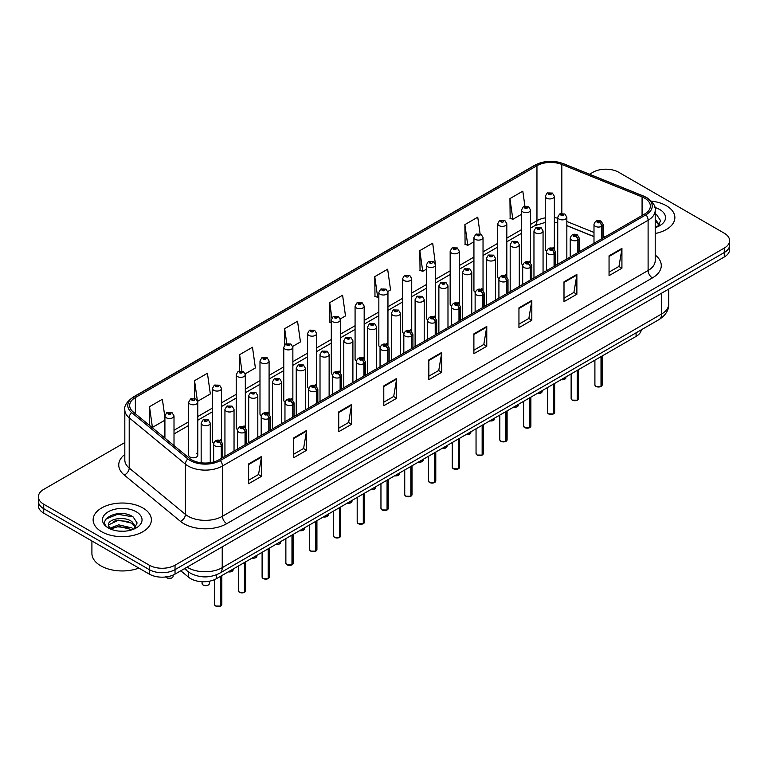 <?xml version="1.0" encoding="UTF-8"?>
<svg xmlns="http://www.w3.org/2000/svg" width="768" height="768" viewBox="0 0 768 768"><rect width="100%" height="100%" fill="white"/><g stroke="black" fill="none" stroke-linecap="round" stroke-linejoin="round"><path stroke-width="1.15" d="M529.248 261.187A4.55 2.63 0 0 1 530.573 262.925L530.582 210.029A4.55 2.63 180 0 1 527.77 212.458A4.55 2.63 180 0 1 522.806 211.882A4.55 2.63 180 0 1 521.482 210.029L521.482 263.04A4.55 2.63 0 0 0 522.758 264.874M506.813 276.653L506.813 223.747A4.55 2.63 180 0 1 504 226.176A4.55 2.63 180 0 1 499.037 225.61A4.55 2.63 180 0 1 497.702 223.747L497.702 276.768A4.55 2.63 0 0 0 498.989 278.592M483.034 290.381L483.034 237.475A4.55 2.63 180 0 1 480.23 239.904A4.55 2.63 180 0 1 475.267 239.338A4.55 2.63 180 0 1 473.933 237.475L473.933 290.486A4.55 2.63 0 0 0 475.219 292.32M457.93 302.362A4.55 2.63 0 0 1 459.264 304.099L459.264 251.203A4.55 2.63 180 0 1 456.451 253.632A4.55 2.63 180 0 1 451.498 253.056A4.55 2.63 180 0 1 450.163 251.203L450.163 304.214A4.55 2.63 0 0 0 451.44 306.038M434.16 316.08A4.55 2.63 0 0 1 435.485 317.818L435.494 264.922A4.55 2.63 180 0 1 432.682 267.35A4.55 2.63 180 0 1 427.728 266.784A4.55 2.63 180 0 1 426.394 264.922L426.394 317.942A4.55 2.63 0 0 0 427.67 319.766M411.725 331.555L411.725 278.65A4.55 2.63 180 0 1 408.912 281.078A4.55 2.63 180 0 1 403.949 280.502A4.55 2.63 180 0 1 402.624 278.65L402.624 331.661A4.55 2.63 0 0 0 403.901 333.494M386.621 343.526A4.55 2.63 0 0 1 387.946 345.274L387.955 292.368A4.55 2.63 180 0 1 385.142 294.797A4.55 2.63 180 0 1 380.179 294.23A4.55 2.63 180 0 1 378.845 292.368L378.845 345.389A4.55 2.63 0 0 0 380.131 347.213M362.842 357.254A4.55 2.63 0 0 1 364.176 358.992L364.176 306.096A4.55 2.63 180 0 1 361.373 308.525A4.55 2.63 180 0 1 356.41 307.958A4.55 2.63 180 0 1 355.075 306.096L355.075 359.117A4.55 2.63 0 0 0 356.362 360.941M339.072 370.982A4.55 2.63 0 0 1 340.406 372.72L340.406 319.824A4.55 2.63 180 0 1 337.594 322.253A4.55 2.63 180 0 1 332.64 321.677A4.55 2.63 180 0 1 331.306 319.824L331.306 372.835A4.55 2.63 0 0 0 332.582 374.669M316.637 386.448L316.637 333.542A4.55 2.63 180 0 1 313.824 335.971A4.55 2.63 180 0 1 308.87 335.405A4.55 2.63 180 0 1 307.536 333.542L307.536 386.563A4.55 2.63 0 0 0 308.813 388.387M291.533 398.429A4.55 2.63 0 0 1 292.858 400.166L292.867 347.27A4.55 2.63 180 0 1 290.054 349.699A4.55 2.63 180 0 1 285.091 349.133A4.55 2.63 180 0 1 283.766 347.27L283.766 400.282A4.55 2.63 0 0 0 285.043 402.115M267.763 412.157A4.55 2.63 0 0 1 269.088 413.894L269.088 360.998A4.55 2.63 180 0 1 266.285 363.418A4.55 2.63 180 0 1 261.322 362.851A4.55 2.63 180 0 1 259.987 360.998L259.987 414.01A4.55 2.63 0 0 0 261.274 415.834M243.984 425.875A4.55 2.63 0 0 1 245.318 427.613L245.318 374.717A4.55 2.63 180 0 1 242.515 377.146A4.55 2.63 180 0 1 237.552 376.579A4.55 2.63 180 0 1 236.218 374.717L236.218 427.738A4.55 2.63 0 0 0 237.504 429.562M220.214 439.603A4.55 2.63 0 0 1 221.549 441.341L221.549 388.445A4.55 2.63 180 0 1 218.736 390.874A4.55 2.63 180 0 1 213.782 390.298A4.55 2.63 180 0 1 212.448 388.445L212.448 441.456A4.55 2.63 0 0 0 213.725 443.29M197.779 455.184L197.779 402.163A4.55 2.63 180 0 1 194.966 404.592A4.55 2.63 180 0 1 190.013 404.026A4.55 2.63 180 0 1 188.678 402.163L188.678 455.184A4.55 2.63 0 0 0 190.013 457.037A4.55 2.63 0 0 0 194.966 457.613A4.55 2.63 0 0 0 197.779 455.184A4.55 2.63 0 0 0 196.445 453.322M553.018 247.459A4.55 2.63 0 0 1 554.342 249.197L554.352 196.301A4.55 2.63 180 0 1 551.539 198.73A4.55 2.63 180 0 1 546.586 198.163A4.55 2.63 180 0 1 545.251 196.301L545.251 249.322A4.55 2.63 0 0 0 546.528 251.146M593.99 236.678L566.842 225.696M506.803 276.653A4.55 2.63 0 0 0 505.478 274.906M483.034 290.371A4.55 2.63 0 0 0 481.699 288.634M411.715 331.546A4.55 2.63 0 0 0 410.39 329.808M316.627 386.448A4.55 2.63 0 0 0 315.302 384.701M641.357 329.779A18.202 10.512 180 0 1 636.086 336.403L216.451 578.678A18.202 10.512 180 0 1 188.659 577.267L180.787 570.778M666.346 205.718A29.126 16.819 0 0 0 651.283 201.101A29.126 16.819 0 0 1 666.346 205.718A29.126 16.819 0 0 1 674.87 217.603A29.126 16.819 0 0 0 666.346 205.718M142.848 507.946A29.126 16.819 0 0 0 111.11 504.307A29.126 16.819 0 0 0 93.13 519.84A29.126 16.819 0 0 0 101.654 531.734A29.126 16.819 0 0 0 133.402 535.382A29.126 16.819 0 0 0 151.382 519.84A29.126 16.819 0 0 0 142.848 507.946A29.126 16.819 0 0 0 111.11 504.307A29.126 16.819 0 0 0 93.13 519.84A29.126 16.819 0 0 0 101.654 531.734A29.126 16.819 0 0 0 133.402 535.382A29.126 16.819 0 0 0 151.382 519.84A29.126 16.819 0 0 0 142.848 507.946M644.669 198.163A19.421 11.213 180 0 1 650.362 206.083A19.421 11.213 180 0 1 644.669 214.013L219.014 459.763A19.421 11.213 180 0 1 189.379 458.266L133.181 411.936A19.421 11.213 180 0 1 129.667 405.504A19.421 11.213 180 0 1 135.36 397.574L536.957 165.715A19.421 11.213 180 0 1 561.821 164.458L642.077 196.906A19.421 11.213 180 0 1 644.669 198.163M646.003 197.395A21.302 12.298 0 0 0 643.162 196.013L562.906 163.565A21.302 12.298 0 0 0 535.622 164.947L134.026 396.806A21.302 12.298 0 0 0 131.635 412.56L187.834 458.89A21.302 12.298 0 0 0 220.349 460.531L646.003 214.781A21.302 12.298 0 0 0 646.003 197.395M124.819 442.56L43.728 489.37A18.202 10.512 0 0 0 38.4 496.8L38.4 505.718A18.202 10.512 0 0 0 43.728 513.149L149.29 574.099L149.29 569.635A18.202 10.512 0 0 0 175.037 569.635L724.272 252.538A18.202 10.512 0 0 0 729.6 245.107A18.202 10.512 0 0 1 724.272 252.538L175.037 569.635A18.202 10.512 0 0 1 149.29 569.635L43.728 508.694L149.29 569.635L149.29 565.181A18.202 10.512 0 0 0 175.037 565.181L724.272 248.083A18.202 10.512 0 0 0 729.6 240.643A18.202 10.512 0 0 0 724.272 233.213L618.71 172.272A18.202 10.512 0 0 0 592.963 172.272L589.555 174.24M38.4 501.264A18.202 10.512 0 0 0 43.728 508.694A18.202 10.512 0 0 1 38.4 501.264M248.621 463.93L248.621 483.744L261.494 476.314L261.494 456.499L248.621 463.93M248.621 480.23L258.538 474.509L261.446 457.152A4.858 2.803 -120 0 0 261.494 456.499M258.451 474.557L261.494 476.314M293.674 437.914L293.674 457.738L306.547 450.307L306.547 430.483L293.674 437.914M293.674 454.214L303.59 448.493L306.499 431.146A4.858 2.803 -120 0 0 306.547 430.483M303.504 448.541L306.547 450.307M338.726 411.907L338.726 431.722L351.6 424.291L351.6 404.477L338.726 411.907M338.726 428.208L348.643 422.486L351.552 405.13A4.858 2.803 -120 0 0 351.6 404.477M348.557 422.534L351.6 424.291M383.789 385.891L383.789 405.715L396.662 398.275L396.662 378.461L383.789 385.891M383.789 402.192L393.696 396.47L396.605 379.123A4.858 2.803 -120 0 0 396.662 378.461M393.61 396.518L396.662 398.275M609.053 255.83L609.053 275.654L621.926 268.224L621.926 248.4L609.053 255.83M609.053 272.131L618.97 266.41L621.878 249.062A4.858 2.803 -120 0 0 621.926 248.4M618.883 266.458L621.926 268.224M564 281.846L564 301.661L576.874 294.23L576.874 274.416L564 281.846M564 298.147L573.917 292.426L576.826 275.069A4.858 2.803 -120 0 0 576.874 274.416M573.83 292.474L576.874 294.23M518.947 307.853L518.947 327.677L531.821 320.246L531.821 300.422L518.947 307.853M518.947 324.163L528.864 318.432L531.773 301.085A4.858 2.803 -120 0 0 531.821 300.422M528.778 318.49L531.821 320.246M473.894 333.869L473.894 353.683L486.768 346.253L486.768 326.438L473.894 333.869M473.894 350.17L483.811 344.448L486.71 327.091A4.858 2.803 -120 0 0 486.768 326.438M483.725 344.496L486.768 346.253M428.842 359.885L428.842 379.699L441.715 372.269L441.715 352.445L428.842 359.885M428.842 376.186L438.758 370.454L441.658 353.107A4.858 2.803 -120 0 0 441.715 352.445M438.672 370.512L441.715 372.269M655.21 233.51A29.126 16.819 0 0 0 674.87 217.603A29.126 16.819 0 0 1 655.21 233.51M38.4 496.8A18.202 10.512 0 0 0 43.728 504.23L149.29 565.181M524.918 206.227L522.806 191.174L509.942 198.605L510.144 218.304M480.086 233.798L477.754 217.19L464.88 224.621L465.091 244.32M435.379 264.038L432.701 243.197L419.827 250.627L420.038 270.326M387.84 291.485L390.557 289.92L387.648 269.213L374.774 276.643L374.986 296.342M164.909 417.293L162.374 399.274L149.501 406.704L149.501 425.386M197.664 401.28L210.336 393.965L207.427 373.258L194.554 380.688L194.554 398.419M245.213 373.834L255.389 367.958L252.48 347.242L239.616 354.682L239.616 370.934M292.752 346.387L300.442 341.942L297.542 321.235L284.669 328.666L284.669 344.89M340.291 318.931L345.494 315.926L342.595 295.219L329.722 302.65L329.923 322.349M331.306 322.867L329.722 322.272M329.722 302.65L331.862 317.904M374.774 276.643L377.683 297.35L378.845 296.678M377.683 297.35L374.774 296.266M419.827 250.627L422.736 271.334L426.394 269.222M422.736 271.334L419.827 270.25M464.88 224.621L467.789 245.328L473.933 241.776M467.789 245.328L464.88 244.243M509.942 198.605L512.842 219.312L521.482 214.33M512.842 219.312L509.942 218.227M284.669 328.666L286.762 343.584M239.616 354.682L241.891 370.925M194.554 380.688L197.328 400.435M149.501 406.704L152.41 427.411L164.909 420.192M152.41 427.411L151.574 427.094M149.29 574.099A18.202 10.512 0 0 0 175.037 574.099L724.272 257.002A18.202 10.512 0 0 0 729.6 249.562L729.6 240.643M600.979 386.486L595.997 386.419L594.902 384.883A3.638 2.102 0 0 0 595.968 386.362A3.638 2.102 0 0 0 601.008 386.429L600.922 386.477A3.523 2.035 180 0 1 596.054 386.41M601.008 386.275L601.229 356.525M601.901 238.704L601.901 226.224A3.034 1.824 -122.2 0 0 599.664 222.557A1.517 0.874 0 0 0 599.616 221.347A1.517 0.874 0 0 0 597.475 221.347A1.517 0.874 0 0 0 597.475 222.586A1.517 0.874 0 0 0 599.568 222.614L597.936 221.971L598.973 221.722L599.664 222.557M599.568 222.614A3.034 1.67 62.1 0 1 601.622 226.378A4.55 2.63 180 0 1 595.325 226.301A4.55 2.63 180 0 1 593.99 224.448C595.152 220.714 597.533 219.629 601.133 221.194L603.091 224.448A4.55 2.63 180 0 1 601.901 226.224M601.622 238.867L601.622 226.378M601.008 386.429L601.008 356.65M566.842 258.95L566.842 217.238A4.55 2.63 180 0 1 564.029 219.667A4.55 2.63 180 0 1 559.066 219.091A4.55 2.63 180 0 1 557.731 217.238L559.555 214.08A3.034 1.824 57.8 0 1 561.168 214.166A1.517 0.874 0 0 0 561.216 215.376A1.517 0.874 0 0 0 563.357 215.376A1.517 0.874 0 0 0 563.357 214.138A1.517 0.874 0 0 0 561.264 214.109L562.896 214.762L561.859 215.002L561.168 214.166M561.878 215.021L561.878 214.502M561.264 214.109A3.034 1.67 -117.9 0 0 559.843 213.907A3.034 1.67 -117.9 0 0 559.709 213.994M561.859 215.002L561.84 214.522M545.251 196.301L547.066 193.142A3.034 1.824 57.8 0 1 548.678 193.229A1.517 0.874 0 0 0 548.726 194.448A1.517 0.874 0 0 0 550.877 194.448A1.517 0.874 0 0 0 550.877 193.21A1.517 0.874 0 0 0 548.774 193.181L550.406 193.824L549.37 194.074L548.678 193.229M549.389 194.083L549.389 193.565M548.774 193.181A3.034 1.67 -117.9 0 0 547.354 192.979A3.034 1.67 -117.9 0 0 547.219 193.056M549.37 194.074L549.35 193.584M577.21 400.205L572.227 400.147L571.133 398.602A3.638 2.102 0 0 0 572.198 400.09A3.638 2.102 0 0 0 577.229 400.157L577.152 400.205A3.523 2.035 180 0 1 572.285 400.138M577.229 400.003L577.459 370.243M578.131 252.432L578.131 239.942A3.034 1.824 -122.2 0 0 575.894 236.285A1.517 0.874 0 0 0 575.846 235.075A1.517 0.874 0 0 0 573.696 235.075A1.517 0.874 0 0 0 573.696 236.314A1.517 0.874 0 0 0 575.798 236.333L574.166 235.69L575.203 235.44L575.894 236.285M575.798 236.333A3.034 1.67 62.1 0 1 577.843 240.106A4.55 2.63 180 0 1 571.555 240.029A4.55 2.63 180 0 1 570.221 238.166C571.382 234.432 573.763 233.357 577.363 234.922L579.322 238.166A4.55 2.63 180 0 1 578.131 239.942M577.843 252.595L577.843 240.106M577.229 400.157L577.229 370.378M553.44 413.933L548.448 413.866L547.363 412.33A3.638 2.102 0 0 0 548.429 413.818A3.638 2.102 0 0 0 553.459 413.875L553.382 413.923A3.523 2.035 180 0 1 548.515 413.866M553.459 413.731L553.69 383.971M554.362 266.16L554.362 253.67A3.034 1.824 -122.2 0 0 552.125 250.003A1.517 0.874 0 0 0 552.077 248.794A1.517 0.874 0 0 0 549.926 248.794A1.517 0.874 0 0 0 549.926 250.032A1.517 0.874 0 0 0 552.029 250.061L550.397 249.418L551.434 249.168L552.125 250.003M552.029 250.061A3.034 1.67 62.1 0 1 554.074 253.834A4.55 2.63 180 0 1 547.786 253.747A4.55 2.63 180 0 1 546.451 251.894C547.613 248.16 549.994 247.075 553.594 248.65L555.552 251.894A4.55 2.63 180 0 1 554.362 253.67M554.074 266.323L554.074 253.834M553.459 413.875L553.459 384.106M529.661 427.661L524.678 427.594L523.594 426.048A3.638 2.102 0 0 0 524.659 427.536A3.638 2.102 0 0 0 529.69 427.603L529.603 427.651A3.523 2.035 180 0 1 524.746 427.584M529.69 427.45L529.91 397.699M530.582 279.878L530.582 267.389A3.034 1.824 -122.2 0 0 528.346 263.731A1.517 0.874 0 0 0 528.307 262.522A1.517 0.874 0 0 0 526.157 262.522A1.517 0.874 0 0 0 526.157 263.76A1.517 0.874 0 0 0 528.259 263.789L526.627 263.136L527.654 262.896L528.346 263.731M528.259 263.789A3.034 1.67 62.1 0 1 530.304 267.552A4.55 2.63 180 0 1 524.016 267.475A4.55 2.63 180 0 1 522.682 265.622C523.843 261.888 526.224 260.803 529.824 262.368L531.782 265.622A4.55 2.63 180 0 1 530.582 267.389M530.304 280.042L530.304 267.552M529.69 427.603L529.69 397.824M505.891 441.379L500.909 441.322L499.814 439.776A3.638 2.102 0 0 0 500.88 441.264A3.638 2.102 0 0 0 505.92 441.322L505.834 441.37A3.523 2.035 180 0 1 500.966 441.312M505.92 441.178L506.141 411.418M506.813 293.606L506.813 281.117A3.034 1.824 -122.2 0 0 504.576 277.459A1.517 0.874 0 0 0 504.528 276.25A1.517 0.874 0 0 0 502.387 276.25A1.517 0.874 0 0 0 502.387 277.488A1.517 0.874 0 0 0 504.48 277.507L502.848 276.864L503.885 276.614L504.576 277.459M504.48 277.507A3.034 1.67 62.1 0 1 506.534 281.28A4.55 2.63 180 0 1 500.237 281.203A4.55 2.63 180 0 1 498.912 279.341C500.074 275.606 502.454 274.522 506.045 276.096L508.013 279.341A4.55 2.63 180 0 1 506.813 281.117M506.534 293.77L506.534 281.28M505.92 441.322L505.92 411.552M543.062 272.678L543.062 230.957A4.55 2.63 180 0 1 540.259 233.386A4.55 2.63 180 0 1 535.296 232.819A4.55 2.63 180 0 1 533.962 230.957L535.776 227.798A3.034 1.824 57.8 0 1 537.398 227.894A1.517 0.874 0 0 0 537.446 229.104A1.517 0.874 0 0 0 539.587 229.104A1.517 0.874 0 0 0 539.587 227.866A1.517 0.874 0 0 0 537.494 227.837L539.126 228.48L538.09 228.73L537.398 227.894M538.109 228.739L538.109 228.221M537.494 227.837A3.034 1.67 -117.9 0 0 536.074 227.635A3.034 1.67 -117.9 0 0 535.939 227.722M538.09 228.73L538.07 228.25M519.293 286.397L519.293 244.685A4.55 2.63 180 0 1 516.49 247.114A4.55 2.63 180 0 1 511.526 246.538A4.55 2.63 180 0 1 510.192 244.685L512.006 241.526A3.034 1.824 57.8 0 1 513.629 241.613A1.517 0.874 0 0 0 513.667 242.822A1.517 0.874 0 0 0 515.818 242.822A1.517 0.874 0 0 0 515.818 241.584A1.517 0.874 0 0 0 513.715 241.565L515.347 242.208L514.31 242.458L513.629 241.613M513.715 241.565A3.034 1.67 -117.9 0 0 512.304 241.354A3.034 1.67 -117.9 0 0 512.17 241.44M495.523 300.125L495.523 258.413A4.55 2.63 180 0 1 492.71 260.832A4.55 2.63 180 0 1 487.757 260.266A4.55 2.63 180 0 1 486.422 258.413L488.237 255.254A3.034 1.824 57.8 0 1 489.85 255.341A1.517 0.874 0 0 0 489.898 256.55A1.517 0.874 0 0 0 492.048 256.55A1.517 0.874 0 0 0 492.048 255.312A1.517 0.874 0 0 0 489.946 255.283L490.56 255.677M489.946 255.283A3.034 1.67 -117.9 0 0 488.525 255.082A3.034 1.67 -117.9 0 0 488.39 255.168M490.522 256.166L489.85 255.341M490.541 256.176L490.522 255.696M655.21 225.542L657.053 226.982M655.21 227.117L655.738 227.472M655.21 219.254L659.386 224.851M655.21 220.829L659.078 225.254M655.21 227.635A19.786 11.424 0 0 0 659.731 225.686A19.786 11.424 0 0 0 659.731 209.53A19.786 11.424 0 0 0 654.874 207.475M657.514 226.79L660.614 220.704L656.698 214.79M655.21 214.051L656.429 214.618M91.91 540.97L91.91 553.43A30.346 17.52 0 0 0 100.8 565.824A30.346 17.52 0 0 0 138.883 568.09M118.944 531.101L123.562 531.235M109.872 528.202L118.704 524.832L131.952 527.933L133.565 529.219M110.678 529.046L118.704 526.406L132.25 529.699M110.006 528.816L108.586 525.494A13.718 7.92 0 0 0 110.803 529.162M135.898 527.078L131.952 521.635C123.725 515.491 106.781 519.283 108.586 525.494L108.538 524.89M108.624 525.686L109.008 524.659L118.704 520.109L131.952 523.21L135.581 527.491M134.026 529.027L137.126 522.941L133.21 517.027C119.328 507.053 94.656 520.195 108.902 528.259L109.603 528.691M136.243 511.766A19.786 11.424 0 0 0 108.269 511.766A19.786 11.424 0 0 0 108.269 527.923A19.786 11.424 0 0 0 136.243 527.923A19.786 11.424 0 0 0 136.243 511.766M106.003 519.014L117.629 514.243L132.941 516.845M113.261 521.328L117.629 520.541L128.554 521.472M113.261 527.626L117.629 526.829L128.554 527.77M482.122 455.107L477.139 455.04L476.045 453.504A3.638 2.102 0 0 0 477.11 454.982A3.638 2.102 0 0 0 482.15 455.05L482.064 455.098A3.523 2.035 180 0 1 477.197 455.04M482.15 454.896L482.371 425.146M483.043 307.334L483.043 294.845A3.034 1.824 -122.2 0 0 480.806 291.178A1.517 0.874 0 0 0 480.758 289.968A1.517 0.874 0 0 0 478.618 289.968A1.517 0.874 0 0 0 478.618 291.206A1.517 0.874 0 0 0 480.71 291.235L479.078 290.592L480.115 290.342L480.806 291.178M480.71 291.235A3.034 1.67 62.1 0 1 482.765 295.008A4.55 2.63 180 0 1 476.467 294.922A4.55 2.63 180 0 1 475.133 293.069C476.294 289.334 478.675 288.25 482.275 289.824L484.234 293.069A4.55 2.63 180 0 1 483.043 294.845M482.765 307.498L482.765 295.008M482.15 455.05L482.15 425.27M458.352 468.826L453.37 468.768L452.275 467.222A3.638 2.102 0 0 0 453.341 468.71A3.638 2.102 0 0 0 458.371 468.778L458.294 468.826A3.523 2.035 180 0 1 453.427 468.758M458.371 468.624L458.602 438.874M459.274 321.053L459.274 308.563A3.034 1.824 -122.2 0 0 457.037 304.906A1.517 0.874 0 0 0 456.989 303.696A1.517 0.874 0 0 0 454.838 303.696A1.517 0.874 0 0 0 454.838 304.934A1.517 0.874 0 0 0 456.941 304.963L455.309 304.31L456.346 304.07L457.037 304.906M456.941 304.963A3.034 1.67 62.1 0 1 458.986 308.726A4.55 2.63 180 0 1 452.698 308.65A4.55 2.63 180 0 1 451.363 306.787C452.525 303.053 454.906 301.978 458.506 303.542L460.464 306.787A4.55 2.63 180 0 1 459.274 308.563M458.986 321.216L458.986 308.726M458.371 468.778L458.371 438.998M434.582 482.554L429.59 482.486L428.506 480.95A3.638 2.102 0 0 0 429.571 482.438A3.638 2.102 0 0 0 434.602 482.496L434.525 482.544A3.523 2.035 180 0 1 429.658 482.486M434.602 482.352L434.832 452.592M435.504 334.781L435.504 322.291A3.034 1.824 -122.2 0 0 433.258 318.634A1.517 0.874 0 0 0 433.219 317.414A1.517 0.874 0 0 0 431.069 317.414A1.517 0.874 0 0 0 431.069 318.653A1.517 0.874 0 0 0 433.171 318.682L431.539 318.038L432.576 317.789L433.258 318.634M433.171 318.682A3.034 1.67 62.1 0 1 435.216 322.454A4.55 2.63 180 0 1 428.928 322.378A4.55 2.63 180 0 1 427.594 320.515C428.755 316.781 431.136 315.696 434.736 317.27L436.694 320.515A4.55 2.63 180 0 1 435.504 322.291M435.216 334.944L435.216 322.454M434.602 482.496L434.602 452.726M471.754 313.853L471.754 272.131A4.55 2.63 180 0 1 468.941 274.56A4.55 2.63 180 0 1 463.978 273.994A4.55 2.63 180 0 1 462.653 272.131L464.467 268.973A3.034 1.824 57.8 0 1 466.08 269.059A1.517 0.874 0 0 0 466.128 270.278A1.517 0.874 0 0 0 468.269 270.278A1.517 0.874 0 0 0 468.269 269.04A1.517 0.874 0 0 0 466.176 269.011L467.808 269.654L466.771 269.904L466.08 269.059M466.79 269.914L466.79 269.395M466.176 269.011A3.034 1.67 -117.9 0 0 464.755 268.81A3.034 1.67 -117.9 0 0 464.621 268.896M466.771 269.904L466.752 269.414M447.984 327.571L447.984 285.859A4.55 2.63 180 0 1 445.171 288.288A4.55 2.63 180 0 1 440.208 287.712A4.55 2.63 180 0 1 438.874 285.859L440.698 282.701A3.034 1.824 57.8 0 1 442.31 282.787A1.517 0.874 0 0 0 442.358 283.997A1.517 0.874 0 0 0 444.499 283.997A1.517 0.874 0 0 0 444.499 282.758A1.517 0.874 0 0 0 442.406 282.73L444.038 283.382L443.002 283.632L442.31 282.787M443.021 283.642L443.021 283.123M442.406 282.73A3.034 1.67 -117.9 0 0 440.986 282.528A3.034 1.67 -117.9 0 0 440.851 282.614M443.002 283.632L442.982 283.142M424.205 341.299L424.205 299.578A4.55 2.63 180 0 1 421.402 302.006A4.55 2.63 180 0 1 416.438 301.44A4.55 2.63 180 0 1 415.104 299.578L416.918 296.419A3.034 1.824 57.8 0 1 418.541 296.515A1.517 0.874 0 0 0 418.589 297.725A1.517 0.874 0 0 0 420.73 297.725A1.517 0.874 0 0 0 420.73 296.486A1.517 0.874 0 0 0 418.637 296.458L419.251 296.842M418.637 296.458A3.034 1.67 -117.9 0 0 417.216 296.256A3.034 1.67 -117.9 0 0 417.082 296.342M419.213 296.87L418.541 296.515M410.803 496.282L405.821 496.214L404.736 494.669A3.638 2.102 0 0 0 405.802 496.157A3.638 2.102 0 0 0 410.832 496.224L410.746 496.272A3.523 2.035 180 0 1 405.888 496.205M410.832 496.07L411.053 466.32M411.725 348.499L411.725 336.019A3.034 1.824 -122.2 0 0 409.488 332.352A1.517 0.874 0 0 0 409.45 331.142A1.517 0.874 0 0 0 407.299 331.142A1.517 0.874 0 0 0 407.299 332.381A1.517 0.874 0 0 0 409.402 332.41L407.77 331.766L408.797 331.517L409.488 332.352M409.402 332.41A3.034 1.67 62.1 0 1 411.446 336.173A4.55 2.63 180 0 1 405.158 336.096A4.55 2.63 180 0 1 403.824 334.243C404.986 330.509 407.366 329.424 410.966 330.989L412.925 334.243A4.55 2.63 180 0 1 411.725 336.019M411.446 348.662L411.446 336.173M410.832 496.224L410.832 466.445M387.034 510L382.051 509.942L380.957 508.397A3.638 2.102 0 0 0 382.022 509.885A3.638 2.102 0 0 0 387.062 509.952L386.976 509.99A3.523 2.035 180 0 1 382.109 509.933M387.062 509.798L387.283 480.038M387.955 362.227L387.955 349.738A3.034 1.824 -122.2 0 0 385.718 346.08A1.517 0.874 0 0 0 385.67 344.87A1.517 0.874 0 0 0 383.53 344.87A1.517 0.874 0 0 0 383.53 346.109A1.517 0.874 0 0 0 385.622 346.128L383.99 345.485L385.027 345.235L385.718 346.08M385.622 346.128A3.034 1.67 62.1 0 1 387.677 349.901A4.55 2.63 180 0 1 381.379 349.824A4.55 2.63 180 0 1 380.045 347.962C381.216 344.227 383.597 343.152 387.187 344.717L389.155 347.962A4.55 2.63 180 0 1 387.955 349.738M387.677 362.39L387.677 349.901M387.062 509.952L387.062 480.173M363.264 523.728L358.282 523.661L357.187 522.125A3.638 2.102 0 0 0 358.253 523.613A3.638 2.102 0 0 0 363.293 523.67L363.206 523.718A3.523 2.035 180 0 1 358.339 523.661M363.293 523.526L363.514 493.766M364.186 375.955L364.186 363.466A3.034 1.824 -122.2 0 0 361.949 359.798A1.517 0.874 0 0 0 361.901 358.589A1.517 0.874 0 0 0 359.76 358.589A1.517 0.874 0 0 0 359.76 359.827A1.517 0.874 0 0 0 361.853 359.856L360.221 359.213L361.258 358.963L361.949 359.798M361.853 359.856A3.034 1.67 62.1 0 1 363.907 363.629A4.55 2.63 180 0 1 357.61 363.542A4.55 2.63 180 0 1 356.275 361.69C357.437 357.955 359.818 356.87 363.418 358.445L365.376 361.69A4.55 2.63 180 0 1 364.186 363.466M363.907 376.118L363.907 363.629M363.293 523.67L363.293 493.901M339.494 537.456L334.512 537.389L333.418 535.843A3.638 2.102 0 0 0 334.483 537.331A3.638 2.102 0 0 0 339.514 537.398L339.437 537.446A3.523 2.035 180 0 1 334.57 537.379M339.514 537.245L339.744 507.494M340.416 389.674L340.416 377.184A3.034 1.824 -122.2 0 0 338.179 373.526A1.517 0.874 0 0 0 338.131 372.317A1.517 0.874 0 0 0 335.981 372.317A1.517 0.874 0 0 0 335.981 373.555A1.517 0.874 0 0 0 338.083 373.584L336.451 372.931L337.488 372.691L338.179 373.526M338.083 373.584A3.034 1.67 62.1 0 1 340.128 377.347A4.55 2.63 180 0 1 333.84 377.27A4.55 2.63 180 0 1 332.506 375.408C333.667 371.683 336.048 370.598 339.648 372.163L341.606 375.408A4.55 2.63 180 0 1 340.416 377.184M340.128 389.837L340.128 377.347M339.514 537.398L339.514 507.619M315.725 551.174L310.733 551.117L309.648 549.571A3.638 2.102 0 0 0 310.714 551.059A3.638 2.102 0 0 0 315.744 551.117L315.667 551.165A3.523 2.035 180 0 1 310.8 551.107M315.744 550.973L315.974 521.213M316.637 403.402L316.637 390.912A3.034 1.824 -122.2 0 0 314.4 387.254A1.517 0.874 0 0 0 314.362 386.045A1.517 0.874 0 0 0 312.211 386.045A1.517 0.874 0 0 0 312.211 387.283A1.517 0.874 0 0 0 314.314 387.302L312.682 386.659L313.718 386.41L314.4 387.254M314.314 387.302A3.034 1.67 62.1 0 1 316.358 391.075A4.55 2.63 180 0 1 310.07 390.998A4.55 2.63 180 0 1 308.736 389.136C309.898 385.402 312.278 384.317 315.878 385.891L317.837 389.136A4.55 2.63 180 0 1 316.637 390.912M316.358 403.565L316.358 391.075M315.744 551.117L315.744 521.347M400.435 355.027L400.435 313.306A4.55 2.63 180 0 1 397.632 315.734A4.55 2.63 180 0 1 392.669 315.168A4.55 2.63 180 0 1 391.334 313.306L393.149 310.147A3.034 1.824 57.8 0 1 394.771 310.234A1.517 0.874 0 0 0 394.81 311.453A1.517 0.874 0 0 0 396.96 311.453A1.517 0.874 0 0 0 396.96 310.205A1.517 0.874 0 0 0 394.858 310.186L395.472 310.57M394.858 310.186A3.034 1.67 -117.9 0 0 393.446 309.974A3.034 1.67 -117.9 0 0 393.312 310.061M395.434 311.069L394.771 310.234M395.453 311.078L395.434 310.589M376.666 368.746L376.666 327.034A4.55 2.63 180 0 1 373.853 329.462A4.55 2.63 180 0 1 368.899 328.886A4.55 2.63 180 0 1 367.565 327.034L369.379 323.875A3.034 1.824 57.8 0 1 370.992 323.962A1.517 0.874 0 0 0 371.04 325.171A1.517 0.874 0 0 0 373.19 325.171A1.517 0.874 0 0 0 373.19 323.933A1.517 0.874 0 0 0 371.088 323.904L372.72 324.557L371.683 324.797L370.992 323.962M371.702 324.816L371.702 324.298M371.088 323.904A3.034 1.67 -117.9 0 0 369.667 323.702A3.034 1.67 -117.9 0 0 369.533 323.789M352.896 382.474L352.896 340.752A4.55 2.63 180 0 1 350.083 343.181A4.55 2.63 180 0 1 345.12 342.614A4.55 2.63 180 0 1 343.795 340.752L345.61 337.594A3.034 1.824 57.8 0 1 347.222 337.69A1.517 0.874 0 0 0 347.27 338.899A1.517 0.874 0 0 0 349.411 338.899A1.517 0.874 0 0 0 349.411 337.661A1.517 0.874 0 0 0 347.318 337.632L348.95 338.275L347.914 338.525L347.222 337.69M347.933 338.534L347.933 338.016M347.318 337.632A3.034 1.67 -117.9 0 0 345.898 337.43A3.034 1.67 -117.9 0 0 345.763 337.517M329.126 396.192L329.126 354.48A4.55 2.63 180 0 1 326.314 356.909A4.55 2.63 180 0 1 321.35 356.333A4.55 2.63 180 0 1 320.016 354.48L321.83 351.322A3.034 1.824 57.8 0 1 323.453 351.408A1.517 0.874 0 0 0 323.501 352.618A1.517 0.874 0 0 0 325.642 352.618A1.517 0.874 0 0 0 325.642 351.379A1.517 0.874 0 0 0 323.549 351.36L325.181 352.003L324.144 352.253L323.453 351.408M323.549 351.36A3.034 1.67 -117.9 0 0 322.128 351.149A3.034 1.67 -117.9 0 0 321.994 351.235M305.347 409.92L305.347 368.208A4.55 2.63 180 0 1 302.544 370.627A4.55 2.63 180 0 1 297.581 370.061A4.55 2.63 180 0 1 296.246 368.208L298.061 365.05A3.034 1.824 57.8 0 1 299.683 365.136A1.517 0.874 0 0 0 299.731 366.346A1.517 0.874 0 0 0 301.872 366.346A1.517 0.874 0 0 0 301.872 365.107A1.517 0.874 0 0 0 299.779 365.078L301.402 365.722L300.374 365.971L299.683 365.136M300.394 365.981L300.394 365.472M299.779 365.078A3.034 1.67 -117.9 0 0 298.358 364.877A3.034 1.67 -117.9 0 0 298.224 364.963M291.946 564.902L286.963 564.835L285.869 563.299A3.638 2.102 0 0 0 286.944 564.778A3.638 2.102 0 0 0 291.974 564.845L291.888 564.893A3.523 2.035 180 0 1 287.03 564.835M291.974 564.691L292.195 534.941M292.867 417.13L292.867 404.64A3.034 1.824 -122.2 0 0 290.63 400.973A1.517 0.874 0 0 0 290.592 399.763A1.517 0.874 0 0 0 288.442 399.763A1.517 0.874 0 0 0 288.442 401.002A1.517 0.874 0 0 0 290.544 401.03L288.912 400.387L289.939 400.138L290.63 400.973M290.544 401.03A3.034 1.67 62.1 0 1 292.589 404.803A4.55 2.63 180 0 1 286.301 404.717A4.55 2.63 180 0 1 284.966 402.864C286.128 399.13 288.509 398.045 292.109 399.619L294.067 402.864A4.55 2.63 180 0 1 292.867 404.64M292.589 417.283L292.589 404.803M291.974 564.845L291.974 535.066M268.176 578.621L263.194 578.563L262.099 577.018A3.638 2.102 0 0 0 263.165 578.506A3.638 2.102 0 0 0 268.205 578.573L268.118 578.621A3.523 2.035 180 0 1 263.251 578.554M268.205 578.419L268.426 548.669M269.098 430.848L269.098 418.358A3.034 1.824 -122.2 0 0 266.861 414.701A1.517 0.874 0 0 0 266.813 413.491A1.517 0.874 0 0 0 264.672 413.491A1.517 0.874 0 0 0 264.672 414.73A1.517 0.874 0 0 0 266.765 414.758L265.133 414.106L266.17 413.856L266.861 414.701M266.765 414.758A3.034 1.67 62.1 0 1 268.819 418.522A4.55 2.63 180 0 1 262.522 418.445A4.55 2.63 180 0 1 261.187 416.582C262.358 412.848 264.739 411.773 268.33 413.338L270.298 416.582A4.55 2.63 180 0 1 269.098 418.358M268.819 431.011L268.819 418.522M268.205 578.573L268.205 548.794M244.406 592.349L239.424 592.282L238.33 590.746A3.638 2.102 0 0 0 239.395 592.234A3.638 2.102 0 0 0 244.435 592.291L244.349 592.339A3.523 2.035 180 0 1 239.482 592.282M244.435 592.147L244.656 562.387M245.328 444.576L245.328 432.086A3.034 1.824 -122.2 0 0 243.091 428.429A1.517 0.874 0 0 0 243.043 427.21A1.517 0.874 0 0 0 240.902 427.21A1.517 0.874 0 0 0 240.902 428.448A1.517 0.874 0 0 0 242.995 428.477L241.363 427.834L242.4 427.584L243.091 428.429M242.995 428.477A3.034 1.67 62.1 0 1 245.05 432.25A4.55 2.63 180 0 1 238.752 432.173A4.55 2.63 180 0 1 237.418 430.31C238.579 426.576 240.96 425.491 244.56 427.066L246.518 430.31A4.55 2.63 180 0 1 245.328 432.086M245.05 444.739L245.05 432.25M244.435 592.291L244.435 562.522M220.637 606.077L215.654 606.01L214.56 604.464A3.638 2.102 0 0 0 215.626 605.952A3.638 2.102 0 0 0 220.656 606.019L220.579 606.067A3.523 2.035 180 0 1 215.712 606M220.656 605.866L220.886 576.115M221.558 458.294L221.558 445.814A3.034 1.824 -122.2 0 0 219.322 442.147A1.517 0.874 0 0 0 219.274 440.938A1.517 0.874 0 0 0 217.123 440.938A1.517 0.874 0 0 0 217.123 442.176A1.517 0.874 0 0 0 219.226 442.205L217.594 441.562L218.63 441.312L219.322 442.147M219.226 442.205A3.034 1.67 62.1 0 1 221.27 445.968A4.55 2.63 180 0 1 214.982 445.891A4.55 2.63 180 0 1 213.648 444.038C214.81 440.304 217.19 439.219 220.79 440.784L222.749 444.038A4.55 2.63 180 0 1 221.558 445.814M221.27 458.458L221.27 445.968M220.656 606.019L220.656 576.24M281.578 423.648L281.578 381.926A4.55 2.63 180 0 1 278.774 384.355A4.55 2.63 180 0 1 273.811 383.789A4.55 2.63 180 0 1 272.477 381.926L274.291 378.768A3.034 1.824 57.8 0 1 275.914 378.854A1.517 0.874 0 0 0 275.952 380.074A1.517 0.874 0 0 0 278.102 380.074A1.517 0.874 0 0 0 278.102 378.835A1.517 0.874 0 0 0 276 378.806L277.632 379.45L276.595 379.699L275.914 378.854M276.614 379.709L276.614 379.19M276 378.806A3.034 1.67 -117.9 0 0 274.589 378.605A3.034 1.67 -117.9 0 0 274.454 378.691M276.595 379.699L276.576 379.21M257.808 437.366L257.808 395.654A4.55 2.63 180 0 1 254.995 398.083A4.55 2.63 180 0 1 250.042 397.507A4.55 2.63 180 0 1 248.707 395.654L250.522 392.496A3.034 1.824 57.8 0 1 252.134 392.582A1.517 0.874 0 0 0 252.182 393.792A1.517 0.874 0 0 0 254.333 393.792A1.517 0.874 0 0 0 254.333 392.554A1.517 0.874 0 0 0 252.23 392.525L253.862 393.178L252.826 393.427L252.134 392.582M252.845 393.437L252.845 392.918M252.23 392.525A3.034 1.67 -117.9 0 0 250.81 392.323A3.034 1.67 -117.9 0 0 250.675 392.41M252.826 393.427L252.806 392.938M234.038 451.094L234.038 409.373A4.55 2.63 180 0 1 231.226 411.802A4.55 2.63 180 0 1 226.262 411.235A4.55 2.63 180 0 1 224.938 409.373L226.752 406.214A3.034 1.824 57.8 0 1 228.365 406.31A1.517 0.874 0 0 0 228.413 407.52A1.517 0.874 0 0 0 230.554 407.52A1.517 0.874 0 0 0 230.554 406.282A1.517 0.874 0 0 0 228.461 406.253L230.093 406.896L229.056 407.146L228.365 406.31M228.461 406.253A3.034 1.67 -117.9 0 0 227.04 406.051A3.034 1.67 -117.9 0 0 226.906 406.138M210.269 462.672L210.269 423.101A4.55 2.63 180 0 1 207.456 425.53A4.55 2.63 180 0 1 202.493 424.963A4.55 2.63 180 0 1 201.158 423.101L202.973 419.942A3.034 1.824 57.8 0 1 204.595 420.029A1.517 0.874 0 0 0 204.643 421.248A1.517 0.874 0 0 0 206.784 421.248A1.517 0.874 0 0 0 206.784 420A1.517 0.874 0 0 0 204.691 419.981L205.306 420.365M204.691 419.981A3.034 1.67 -117.9 0 0 203.27 419.77A3.034 1.67 -117.9 0 0 203.136 419.856M205.267 420.864L204.595 420.029M205.286 420.874L205.267 420.384M521.482 210.029L523.296 206.87A3.034 1.824 57.8 0 1 524.909 206.957A1.517 0.874 0 0 0 524.957 208.166A1.517 0.874 0 0 0 527.098 208.166A1.517 0.874 0 0 0 527.098 206.928A1.517 0.874 0 0 0 525.005 206.899L526.637 207.552L525.6 207.802L524.909 206.957M525.005 206.899A3.034 1.67 -117.9 0 0 523.584 206.698A3.034 1.67 -117.9 0 0 523.45 206.784M497.702 223.747L499.517 220.589A3.034 1.824 57.8 0 1 501.139 220.685A1.517 0.874 0 0 0 501.187 221.894A1.517 0.874 0 0 0 503.328 221.894A1.517 0.874 0 0 0 503.328 220.656A1.517 0.874 0 0 0 501.235 220.627L501.85 221.011M501.235 220.627A3.034 1.67 -117.9 0 0 499.814 220.426A3.034 1.67 -117.9 0 0 499.68 220.512M501.811 221.51L501.139 220.685M501.83 221.52L501.811 221.04M473.933 237.475L475.747 234.317A3.034 1.824 57.8 0 1 477.37 234.403A1.517 0.874 0 0 0 477.408 235.613A1.517 0.874 0 0 0 479.558 235.613A1.517 0.874 0 0 0 479.558 234.374A1.517 0.874 0 0 0 477.456 234.355L478.08 234.739M477.456 234.355A3.034 1.67 -117.9 0 0 476.045 234.144A3.034 1.67 -117.9 0 0 475.91 234.23M478.042 235.238L477.37 234.403M478.061 235.248L478.042 234.758M450.163 251.203L451.978 248.045A3.034 1.824 57.8 0 1 453.6 248.131A1.517 0.874 0 0 0 453.638 249.341A1.517 0.874 0 0 0 455.789 249.341A1.517 0.874 0 0 0 455.789 248.102A1.517 0.874 0 0 0 453.686 248.074L455.318 248.726L454.282 248.966L453.6 248.131M454.301 248.976L454.301 248.467M453.686 248.074A3.034 1.67 -117.9 0 0 452.266 247.872A3.034 1.67 -117.9 0 0 452.141 247.958M454.282 248.966L454.262 248.486M426.394 264.922L428.208 261.763A3.034 1.824 57.8 0 1 429.821 261.859A1.517 0.874 0 0 0 429.869 263.069A1.517 0.874 0 0 0 432.019 263.069A1.517 0.874 0 0 0 432.019 261.83A1.517 0.874 0 0 0 429.917 261.802L430.531 262.186M429.917 261.802A3.034 1.67 -117.9 0 0 428.496 261.6A3.034 1.67 -117.9 0 0 428.362 261.686M430.493 262.214L429.821 261.859M402.624 278.65L404.438 275.491A3.034 1.824 57.8 0 1 406.051 275.578A1.517 0.874 0 0 0 406.099 276.787A1.517 0.874 0 0 0 408.24 276.787A1.517 0.874 0 0 0 408.24 275.549A1.517 0.874 0 0 0 406.147 275.53L406.762 275.914M406.147 275.53A3.034 1.67 -117.9 0 0 404.726 275.318A3.034 1.67 -117.9 0 0 404.592 275.405M406.723 276.403L406.051 275.578M406.742 276.422L406.723 275.933M378.845 292.368L380.659 289.21A3.034 1.824 57.8 0 1 382.282 289.306A1.517 0.874 0 0 0 382.33 290.515A1.517 0.874 0 0 0 384.47 290.515A1.517 0.874 0 0 0 384.47 289.277A1.517 0.874 0 0 0 382.378 289.248L382.992 289.642M382.378 289.248A3.034 1.67 -117.9 0 0 380.957 289.046A3.034 1.67 -117.9 0 0 380.822 289.133M382.954 290.131L382.282 289.306M382.973 290.141L382.954 289.661M355.075 306.096L356.89 302.938A3.034 1.824 57.8 0 1 358.512 303.024A1.517 0.874 0 0 0 358.55 304.243A1.517 0.874 0 0 0 360.701 304.243A1.517 0.874 0 0 0 360.701 303.005A1.517 0.874 0 0 0 358.598 302.976L360.23 303.619L359.203 303.869L358.512 303.024M359.222 303.878L359.222 303.36M358.598 302.976A3.034 1.67 -117.9 0 0 357.187 302.765A3.034 1.67 -117.9 0 0 357.053 302.851M359.184 303.859L359.184 303.379M331.306 319.824L333.12 316.666A3.034 1.824 57.8 0 1 334.742 316.752A1.517 0.874 0 0 0 334.781 317.962A1.517 0.874 0 0 0 336.931 317.962A1.517 0.874 0 0 0 336.931 316.723A1.517 0.874 0 0 0 334.829 316.694L336.461 317.347L335.424 317.587L334.742 316.752M334.829 316.694A3.034 1.67 -117.9 0 0 333.408 316.493A3.034 1.67 -117.9 0 0 333.283 316.579M307.536 333.542L309.35 330.384A3.034 1.824 57.8 0 1 310.963 330.48A1.517 0.874 0 0 0 311.011 331.69A1.517 0.874 0 0 0 313.162 331.69A1.517 0.874 0 0 0 313.162 330.451A1.517 0.874 0 0 0 311.059 330.422L312.691 331.066L311.654 331.315L310.963 330.48M311.674 331.325L311.674 330.806M311.059 330.422A3.034 1.67 -117.9 0 0 309.638 330.221A3.034 1.67 -117.9 0 0 309.504 330.307M283.766 347.27L285.581 344.112A3.034 1.824 57.8 0 1 287.194 344.198A1.517 0.874 0 0 0 287.242 345.408A1.517 0.874 0 0 0 289.382 345.408A1.517 0.874 0 0 0 289.382 344.17A1.517 0.874 0 0 0 287.29 344.15L288.922 344.794L287.885 345.043L287.194 344.198M287.904 345.053L287.904 344.534M287.29 344.15A3.034 1.67 -117.9 0 0 285.869 343.939A3.034 1.67 -117.9 0 0 285.734 344.026M287.866 345.034L287.866 344.554M259.987 360.998L261.802 357.84A3.034 1.824 57.8 0 1 263.424 357.926A1.517 0.874 0 0 0 263.472 359.136A1.517 0.874 0 0 0 265.613 359.136A1.517 0.874 0 0 0 265.613 357.898A1.517 0.874 0 0 0 263.52 357.869L265.152 358.522L264.115 358.762L263.424 357.926M264.134 358.771L264.134 358.262M263.52 357.869A3.034 1.67 -117.9 0 0 262.099 357.667A3.034 1.67 -117.9 0 0 261.965 357.754M264.115 358.762L264.096 358.282M236.218 374.717L238.032 371.558A3.034 1.824 57.8 0 1 239.654 371.654A1.517 0.874 0 0 0 239.693 372.864A1.517 0.874 0 0 0 241.843 372.864A1.517 0.874 0 0 0 241.843 371.626A1.517 0.874 0 0 0 239.741 371.597L241.373 372.24L240.346 372.49L239.654 371.654M239.741 371.597A3.034 1.67 -117.9 0 0 238.33 371.395A3.034 1.67 -117.9 0 0 238.195 371.482M212.448 388.445L214.262 385.286A3.034 1.824 57.8 0 1 215.875 385.373A1.517 0.874 0 0 0 215.923 386.582A1.517 0.874 0 0 0 218.074 386.582A1.517 0.874 0 0 0 218.074 385.344A1.517 0.874 0 0 0 215.971 385.325L216.586 385.709M215.971 385.325A3.034 1.67 -117.9 0 0 214.55 385.114A3.034 1.67 -117.9 0 0 214.426 385.2M216.547 386.198L215.875 385.373M216.566 386.218L216.547 385.728M188.678 402.163L190.493 399.005A3.034 1.824 57.8 0 1 192.106 399.101A1.517 0.874 0 0 0 192.154 400.31A1.517 0.874 0 0 0 194.304 400.31A1.517 0.874 0 0 0 194.304 399.072A1.517 0.874 0 0 0 192.202 399.043L192.816 399.437M192.202 399.043A3.034 1.67 -117.9 0 0 190.781 398.842A3.034 1.67 -117.9 0 0 190.646 398.928M192.778 399.926L192.106 399.101M192.797 399.936L192.778 399.456M174.01 445.594L174.01 415.891A4.55 2.63 180 0 1 171.197 418.32A4.55 2.63 180 0 1 166.234 417.754A4.55 2.63 180 0 1 164.909 415.891L166.723 412.733A3.034 1.824 57.8 0 1 168.336 412.819A1.517 0.874 0 0 0 168.384 414.038A1.517 0.874 0 0 0 170.525 414.038A1.517 0.874 0 0 0 170.525 412.8A1.517 0.874 0 0 0 168.432 412.771L170.064 413.414L169.027 413.664L168.336 412.819M169.046 413.674L169.046 413.155M168.432 412.771A3.034 1.67 -117.9 0 0 167.011 412.56A3.034 1.67 -117.9 0 0 166.877 412.646M169.027 413.664L169.008 413.174M636.086 332.822L636.086 336.403M188.659 572.083L188.659 577.267M216.451 574.79L216.451 578.678M655.21 255.034A30.346 17.52 180 0 1 652.397 277.93L226.742 523.68A6.067 3.504 60 0 1 222.451 516.25L648.106 270.499A24.269 14.016 0 0 0 655.21 260.592L655.21 210.346A24.269 14.016 180 0 1 648.106 220.262A6.067 3.504 -120 0 0 646.003 214.781M226.742 523.68A30.346 17.52 180 0 1 183.83 523.68A30.346 17.52 180 0 1 180.432 521.338L124.234 475.008A30.346 17.52 180 0 1 124.819 454.445M188.122 516.25A24.269 14.016 0 0 0 222.451 516.25L222.451 466.013A24.269 14.016 180 0 1 185.405 464.141L129.206 417.802A24.269 14.016 180 0 1 124.819 409.766L124.819 460.003A24.269 14.016 0 0 0 129.206 468.038L185.405 514.378A24.269 14.016 0 0 0 188.122 516.25M655.21 210.346C656.006 206.525 653.213 202.301 646.848 197.664L643.661 196.109A6.067 2.842 112 0 0 643.162 196.013M643.661 196.109L563.405 163.67C553.354 160.109 543.811 160.627 534.778 165.216A6.067 3.504 60 0 1 535.622 164.947M134.026 396.806A6.067 3.504 -120 0 0 133.181 397.075C126.806 401.722 124.022 405.955 124.819 409.766M131.635 412.56A6.067 4.061 129.5 0 0 129.206 417.802L129.206 468.038A6.067 4.061 -50.5 0 1 124.234 475.008M563.405 163.67A6.067 2.842 112 0 0 562.906 163.565M187.834 458.89A6.067 4.061 129.5 0 0 185.405 464.141L185.405 514.378A6.067 4.061 -50.5 0 1 180.432 521.338M220.349 460.531A6.067 3.504 60 0 1 222.451 466.013L648.106 220.262L648.106 270.499A6.067 3.504 60 0 0 652.397 277.93M175.037 565.181L175.037 574.099M724.272 248.083L724.272 257.002M43.728 504.23L43.728 513.149M135.36 397.574L135.36 413.731M642.077 196.906L642.077 215.51M561.821 164.458L561.821 213.341M605.011 236.918L603.091 236.141M593.99 232.464L566.842 221.482M557.731 218.198A19.421 11.213 0 0 0 554.352 217.632M545.251 217.882A19.421 11.213 0 0 0 536.957 220.714L530.582 224.39M536.957 165.715L536.957 220.714A10.925 6.307 60 0 1 534.691 225.715L530.582 228.086M521.482 229.651L506.813 238.118M497.702 243.37L483.034 251.846M473.933 257.098L459.264 265.565M450.163 270.826L435.494 279.293M426.394 284.544L411.725 293.011M402.624 298.272L387.955 306.739M378.845 312L364.176 320.467M355.075 325.718L340.406 334.186M331.306 339.446L316.637 347.914M307.536 353.165L292.867 361.642M283.766 366.893L269.088 375.36M259.987 380.621L245.318 389.088M236.218 394.339L221.549 402.806M212.448 408.067L197.779 416.534M188.678 421.795L174.01 430.262M164.909 435.514L163.066 436.579M428.842 360.509L441.658 353.107M473.894 334.493L486.71 327.091M518.947 308.486L531.773 301.085M564 282.47L576.826 275.069M609.053 256.464L621.878 249.062M383.789 386.525L396.605 379.123M338.726 412.531L351.552 405.13M293.674 438.547L306.499 431.146M248.621 464.554L261.446 457.152M187.066 567.149A24.269 14.016 0 0 0 187.91 567.658A24.269 14.016 0 0 0 222.23 567.658L661.622 313.978A24.269 14.016 0 0 0 668.726 304.07C668.909 310.09 665.702 315.245 659.107 319.536L219.715 573.206A12.134 7.008 60 0 0 222.23 567.658L222.23 546.845M661.622 293.165L661.622 313.978A12.134 7.008 60 0 1 659.107 319.536M185.482 568.061A12.134 8.122 129.5 0 0 187.411 571.133L184.426 568.675M601.229 386.294A3.638 2.102 0 0 0 602.189 384.883L602.189 355.968M561.149 379.661A3.638 2.102 0 0 0 565.93 377.674L564.029 379.565L561.082 379.699M564.816 379.181A3.523 2.035 180 0 1 561.11 379.68M577.459 400.022A3.638 2.102 0 0 0 578.41 398.602L578.41 369.696M553.69 413.75A3.638 2.102 0 0 0 554.64 412.33L554.64 383.424M529.91 427.469A3.638 2.102 0 0 0 530.87 426.048L530.87 397.142M506.141 441.197A3.638 2.102 0 0 0 507.101 439.776L507.101 410.87M541.046 392.909A3.523 2.035 180 0 1 537.341 393.408A3.638 2.102 0 0 0 542.16 391.392L540.259 393.283L537.312 393.427M513.6 407.117A3.638 2.102 0 0 0 518.381 405.12L516.49 407.011L513.542 407.155A3.523 2.035 180 0 0 517.277 406.627M489.83 420.835A3.638 2.102 0 0 0 494.611 418.838L492.72 420.739L489.763 420.874M493.507 420.355A3.523 2.035 180 0 1 489.802 420.854M482.371 454.925A3.638 2.102 0 0 0 483.331 453.504L483.331 424.589M458.602 468.643A3.638 2.102 0 0 0 459.552 467.222L459.552 438.317M434.832 482.371A3.638 2.102 0 0 0 435.782 480.95L435.782 452.045M466.061 434.563A3.638 2.102 0 0 0 470.842 432.566L468.95 434.458L465.994 434.602M469.728 434.074A3.523 2.035 180 0 1 466.022 434.582M442.291 448.291A3.638 2.102 0 0 0 447.072 446.294L445.171 448.186L442.224 448.32M445.958 447.802A3.523 2.035 180 0 1 442.253 448.31M418.512 462.01A3.638 2.102 0 0 0 423.302 460.013L421.402 461.904L418.454 462.048A3.523 2.035 180 0 0 422.189 461.53M411.053 496.09A3.638 2.102 0 0 0 412.013 494.669L412.013 465.763M387.283 509.818A3.638 2.102 0 0 0 388.243 508.397L388.243 479.491M363.514 523.546A3.638 2.102 0 0 0 364.474 522.125L364.474 493.219M339.744 537.264A3.638 2.102 0 0 0 340.694 535.843L340.694 506.938M315.974 550.992A3.638 2.102 0 0 0 316.925 549.571L316.925 520.666M394.742 475.738A3.638 2.102 0 0 0 399.523 473.741L397.632 475.632L394.685 475.776A3.523 2.035 180 0 0 398.419 475.248M370.973 489.456A3.638 2.102 0 0 0 375.754 487.469L373.862 489.36L370.906 489.494M374.65 488.976A3.523 2.035 180 0 1 370.944 489.475M350.87 502.704A3.523 2.035 180 0 1 347.165 503.203A3.638 2.102 0 0 0 351.984 501.187L350.093 503.078L347.136 503.222M323.434 516.912A3.638 2.102 0 0 0 328.214 514.915L326.314 516.806L323.366 516.95M327.101 516.422A3.523 2.035 180 0 1 323.395 516.931M299.654 530.63A3.638 2.102 0 0 0 304.445 528.634L302.544 530.534L299.597 530.669M303.331 530.15A3.523 2.035 180 0 1 299.626 530.65M292.195 564.72A3.638 2.102 0 0 0 293.155 563.299L293.155 534.384M268.426 578.438A3.638 2.102 0 0 0 269.386 577.018L269.386 548.112M244.656 592.166A3.638 2.102 0 0 0 245.616 590.746L245.616 561.84M220.886 605.885A3.638 2.102 0 0 0 221.837 604.464L221.837 575.558M275.885 544.358A3.638 2.102 0 0 0 280.666 542.362L278.774 544.253L275.827 544.397M279.562 543.869A3.523 2.035 180 0 1 275.856 544.378M255.792 557.597A3.523 2.035 180 0 1 252.086 558.106A3.638 2.102 0 0 0 256.896 556.09L255.005 557.981L252.048 558.115M228.346 571.805A3.638 2.102 0 0 0 233.126 569.808L231.226 571.699L228.278 571.843A3.523 2.035 180 0 0 232.013 571.325M203.136 585.024A3.638 2.102 0 0 0 207.11 585.475A3.638 2.102 0 0 0 209.357 583.536C209.078 585.322 207.014 585.83 203.165 585.082L202.07 583.536A3.638 2.102 0 0 0 203.136 585.024M208.243 585.043A3.523 2.035 180 0 1 203.222 585.072M165.974 576.941A3.638 2.102 0 0 0 166.877 577.814A3.638 2.102 0 0 0 170.851 578.266A3.638 2.102 0 0 0 173.098 576.326C172.819 578.112 170.755 578.621 166.906 577.872L165.811 576.326M171.984 577.834A3.523 2.035 180 0 1 166.963 577.862M534.778 165.216L133.181 397.075M557.731 222.662L554.352 222.211M545.251 222.403L534.691 225.715M521.482 233.347L506.813 241.814M497.702 247.066L483.034 255.533M473.933 260.794L459.264 269.261M450.163 274.512L435.494 282.989M426.394 288.24L411.725 296.707M402.624 301.968L387.955 310.435M378.845 315.686L364.176 324.163M355.075 329.414L340.406 337.882M331.306 343.142L316.637 351.61M307.536 356.861L292.867 365.328M283.766 370.589L269.088 379.056M259.987 384.307L245.318 392.784M236.218 398.035L221.549 406.502M212.448 411.763L197.779 420.23M188.678 425.482L174.01 433.958M593.99 236.544L566.842 225.571M219.715 573.206C209.952 578.122 200.189 578.122 190.416 573.206L187.411 571.133M668.726 304.07L668.726 289.066M594.902 384.883L594.902 360.173M593.99 243.274L593.99 224.448M603.091 238.022L603.091 224.448M602.189 384.883L601.2 386.352M565.93 377.674L565.93 376.906M566.842 217.238L564.874 213.984L559.843 213.907M557.731 264.211L557.731 217.238M554.352 196.301L552.394 193.056L547.354 192.979M571.133 398.602L571.133 373.901M570.221 257.002L570.221 238.166M579.322 251.741L579.322 238.166M578.41 398.602L577.43 400.08M547.363 412.33L547.363 387.619M546.451 270.72L546.451 251.894M555.552 265.469L555.552 251.894M554.64 412.33L553.661 413.798M523.594 426.048L523.594 401.347M522.682 284.448L522.682 265.622M531.782 279.187L531.782 265.622M530.87 426.048L529.891 427.526M499.814 439.776L499.814 415.075M498.912 298.176L498.912 279.341M508.013 292.915L508.013 279.341M507.101 439.776L506.122 441.254M542.16 391.392L542.16 390.624M543.062 230.957L541.104 227.712L536.074 227.635M533.962 277.93L533.962 230.957M518.381 405.12L518.381 404.352M519.293 244.685L517.334 241.44L512.304 241.354M510.192 291.658L510.192 244.685M494.611 418.838L494.611 418.08M495.523 258.413L493.565 255.158L488.525 255.082M486.422 305.376L486.422 258.413M476.045 453.504L476.045 428.794M475.133 311.894L475.133 293.069M484.234 306.643L484.234 293.069M483.331 453.504L482.342 454.973M452.275 467.222L452.275 442.522M451.363 325.622L451.363 306.787M460.464 320.362L460.464 306.787M459.552 467.222L458.573 468.701M428.506 480.95L428.506 456.25M427.594 339.341L427.594 320.515M436.694 334.09L436.694 320.515M435.782 480.95L434.803 482.429M470.842 432.566L470.842 431.798M471.754 272.131L469.786 268.886L464.755 268.81M462.653 319.104L462.653 272.131M447.072 446.294L447.072 445.526M447.984 285.859L446.016 282.614L440.986 282.528M438.874 332.832L438.874 285.859M423.302 460.013L423.302 459.254M424.205 299.578L422.246 296.333L417.216 296.256M415.104 346.55L415.104 299.578M404.736 494.669L404.736 469.968M403.824 353.069L403.824 334.243M412.925 347.818L412.925 334.243M412.013 494.669L411.034 496.147M380.957 508.397L380.957 483.696M380.045 366.797L380.045 347.962M389.155 361.536L389.155 347.962M388.243 508.397L387.264 509.875M357.187 522.125L357.187 497.414M356.275 380.515L356.275 361.69M365.376 375.264L365.376 361.69M364.474 522.125L363.485 523.594M333.418 535.843L333.418 511.142M332.506 394.243L332.506 375.408M341.606 388.982L341.606 375.408M340.694 535.843L339.715 537.322M309.648 549.571L309.648 524.87M308.736 407.962L308.736 389.136M317.837 402.71L317.837 389.136M316.925 549.571L315.946 551.05M399.523 473.741L399.523 472.973M400.435 313.306L398.477 310.061L393.446 309.974M391.334 360.278L391.334 313.306M375.754 487.469L375.754 486.701M376.666 327.034L374.707 323.779L369.667 323.702M367.565 374.006L367.565 327.034M351.984 501.187L351.984 500.419M352.896 340.752L350.928 337.507L345.898 337.43M343.795 387.725L343.795 340.752M328.214 514.915L328.214 514.147M329.126 354.48L327.158 351.235L322.128 351.149M320.016 401.453L320.016 354.48M304.445 528.634L304.445 527.875M305.347 368.208L303.389 364.954L298.358 364.877M296.246 415.171L296.246 368.208M285.869 563.299L285.869 538.589M284.966 421.69L284.966 402.864M294.067 416.438L294.067 402.864M293.155 563.299L292.176 564.768M262.099 577.018L262.099 552.317M261.187 435.418L261.187 416.582M270.298 430.157L270.298 416.582M269.386 577.018L268.406 578.496M238.33 590.746L238.33 566.045M237.418 449.136L237.418 430.31M246.518 443.885L246.518 430.31M245.616 590.746L244.627 592.224M214.56 604.464L214.56 579.629M213.648 461.952L213.648 444.038M222.749 457.613L222.749 444.038M221.837 604.464L220.858 605.942M280.666 542.362L280.666 541.594M281.578 381.926L279.619 378.682L274.589 378.605M272.477 428.899L272.477 381.926M256.896 556.09L256.896 555.322M257.808 395.654L255.85 392.41L250.81 392.323M248.707 442.627L248.707 395.654M233.126 569.808L233.126 569.05M234.038 409.373L232.07 406.128L227.04 406.051M224.938 456.346L224.938 409.373M209.357 583.536L209.357 581.213M202.07 583.536L202.07 581.722M210.269 423.101L208.301 419.856L203.27 419.77M201.158 462.797L201.158 423.101M530.582 210.029L528.614 206.784L523.584 206.698M506.813 223.747L504.845 220.502L499.814 220.426M483.034 237.475L481.075 234.23L476.045 234.144M459.264 251.203L457.306 247.949L452.266 247.872M435.494 264.922L433.536 261.677L428.496 261.6M411.725 278.65L409.757 275.405L404.726 275.318M387.955 292.368L385.987 289.123L380.957 289.046M364.176 306.096L362.218 302.851L357.187 302.765M340.406 319.824L338.448 316.579L333.408 316.493M316.637 333.542L314.678 330.298L309.638 330.221M292.867 347.27L290.899 344.026L285.869 343.939M269.088 360.998L267.13 357.744L262.099 357.667M245.318 374.717L243.36 371.472L238.33 371.395M221.549 388.445L219.59 385.2L214.55 385.114M197.779 402.163L195.821 398.918L190.781 398.842M173.098 576.326L173.098 575.069M174.01 415.891L172.042 412.646L167.011 412.56M164.909 438.086L164.909 415.891"/></g></svg>
